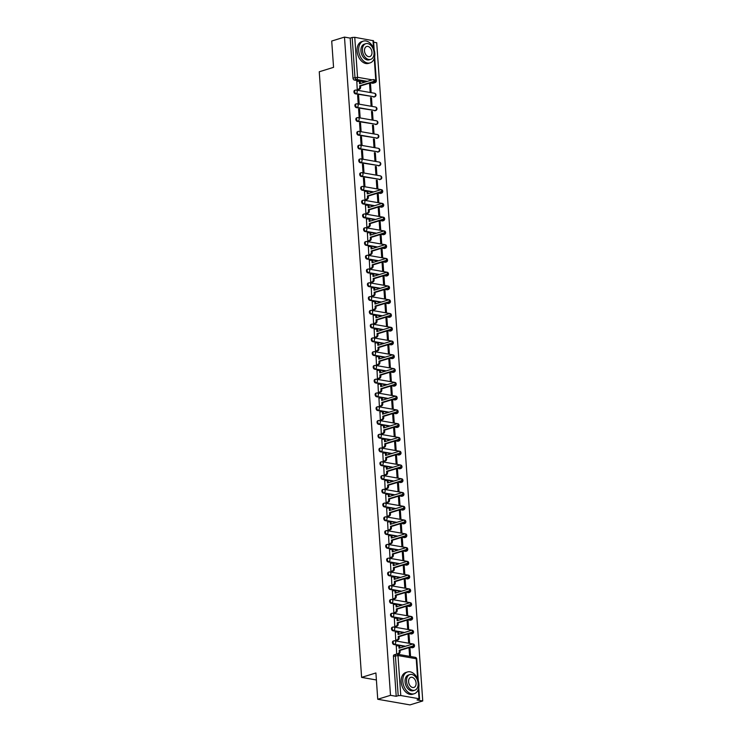 <?xml version="1.0" encoding="UTF-8"?>
<svg xmlns="http://www.w3.org/2000/svg" width="742" height="742" viewBox="0 0 742 742"><rect width="100%" height="100%" fill="white"/><g stroke="black" fill="none" stroke-linecap="round" stroke-linejoin="round"><path stroke-width="1.11" d="M413.377 644.121A1.827 1.271 -80.1 0 0 413.016 643.973L394.763 640.782A1.827 1.827 0 0 0 393.909 640.828L393.204 641.051A1.827 1.234 72.8 0 0 392.453 642.563A1.827 1.234 72.8 0 0 393.863 644.557L394.577 644.334A1.827 1.234 -107.2 0 1 393.158 642.349A1.827 1.234 -107.2 0 1 393.909 640.828A1.827 1.234 -107.2 0 1 394.327 640.81A1.827 1.271 99.9 0 1 394.763 640.782A1.827 1.271 99.9 0 1 395.727 642.173A1.827 1.271 -80.1 0 1 394.577 644.334L405.494 646.245M412.422 630.357A1.827 1.271 -80.1 0 0 412.051 630.199L393.798 627.009A1.827 1.827 0 0 0 392.945 627.064L392.24 627.278A1.827 1.234 72.8 0 0 391.488 628.799A1.827 1.234 72.8 0 0 392.908 630.793L393.612 630.57A1.827 1.234 -107.2 0 1 392.193 628.576A1.827 1.234 -107.2 0 1 392.945 627.064A1.827 1.234 -107.2 0 1 393.362 627.036A1.827 1.271 99.9 0 1 393.798 627.009A1.827 1.271 99.9 0 1 394.772 628.409A1.827 1.271 -80.1 0 1 393.612 630.57L404.529 632.481M411.458 616.583A1.827 1.271 -80.1 0 0 411.087 616.435L392.833 613.244A1.827 1.827 0 0 0 391.989 613.3L391.275 613.513A1.827 1.234 72.8 0 0 390.524 615.035A1.827 1.234 72.8 0 0 391.943 617.019L392.648 616.806A1.827 1.234 -107.2 0 1 391.238 614.812A1.827 1.234 -107.2 0 1 391.989 613.3A1.827 1.234 -107.2 0 1 392.397 613.272A1.827 1.271 99.9 0 1 392.833 613.244A1.827 1.271 99.9 0 1 393.807 614.645A1.827 1.271 -80.1 0 1 392.648 616.806L403.565 618.707M410.493 602.819A1.827 1.271 -80.1 0 0 410.122 602.662L391.878 599.471A1.827 1.827 0 0 0 391.025 599.527L390.32 599.749A1.827 1.234 72.8 0 0 389.569 601.261A1.827 1.234 72.8 0 0 390.978 603.255L391.683 603.033A1.827 1.234 -107.2 0 1 390.273 601.048A1.827 1.234 -107.2 0 1 391.025 599.527A1.827 1.234 -107.2 0 1 391.433 599.508A1.827 1.271 99.9 0 1 391.878 599.471A1.827 1.271 99.9 0 1 392.843 600.872A1.827 1.271 -80.1 0 1 391.683 603.033L402.6 604.943M409.528 589.055A1.827 1.271 -80.1 0 0 409.157 588.898L390.913 585.707A1.827 1.827 0 0 0 390.06 585.763L389.355 585.976A1.827 1.234 72.8 0 0 388.604 587.497A1.827 1.234 72.8 0 0 390.014 589.482L390.719 589.269A1.827 1.234 -107.2 0 1 389.309 587.274A1.827 1.234 -107.2 0 1 390.06 585.763A1.827 1.234 -107.2 0 1 390.478 585.735A1.827 1.271 99.9 0 1 390.913 585.707A1.827 1.271 99.9 0 1 391.878 587.107A1.827 1.271 -80.1 0 1 390.719 589.269L401.645 591.179M408.564 575.282A1.827 1.271 -80.1 0 0 408.202 575.124L389.949 571.934A1.827 1.827 0 0 0 389.096 571.989L388.391 572.212A1.827 1.234 72.8 0 0 387.639 573.724A1.827 1.234 72.8 0 0 389.049 575.718L389.754 575.495A1.827 1.234 -107.2 0 1 388.344 573.51A1.827 1.234 -107.2 0 1 389.096 571.989A1.827 1.234 -107.2 0 1 389.513 571.971A1.827 1.271 99.9 0 1 389.949 571.934A1.827 1.271 99.9 0 1 390.913 573.334A1.827 1.271 -80.1 0 1 389.754 575.495L400.68 577.406M407.608 561.518A1.827 1.271 -80.1 0 0 407.237 561.36L388.984 558.169A1.827 1.827 0 0 0 388.131 558.225L387.426 558.438A1.827 1.234 72.8 0 0 386.675 559.96A1.827 1.234 72.8 0 0 388.094 561.944L388.799 561.731A1.827 1.234 -107.2 0 1 387.38 559.737A1.827 1.234 -107.2 0 1 388.131 558.225A1.827 1.234 -107.2 0 1 388.548 558.197A1.827 1.271 99.9 0 1 388.984 558.169A1.827 1.271 99.9 0 1 389.958 559.57A1.827 1.271 -80.1 0 1 388.799 561.731L399.715 563.642M406.644 547.744A1.827 1.271 -80.1 0 0 406.273 547.596L388.02 544.405A1.827 1.827 0 0 0 387.176 544.452L386.461 544.674A1.827 1.234 72.8 0 0 385.71 546.186A1.827 1.234 72.8 0 0 387.129 548.18L387.834 547.967A1.827 1.234 -107.2 0 1 386.424 545.973A1.827 1.234 -107.2 0 1 387.176 544.452A1.827 1.234 -107.2 0 1 387.584 544.433A1.827 1.271 99.9 0 1 388.02 544.405A1.827 1.271 99.9 0 1 388.993 545.797A1.827 1.271 -80.1 0 1 387.834 547.967L398.751 549.868M405.679 533.98A1.827 1.271 -80.1 0 0 405.308 533.823L387.064 530.632A1.827 1.827 0 0 0 386.211 530.688L385.506 530.91A1.827 1.234 72.8 0 0 384.755 532.422A1.827 1.234 72.8 0 0 386.165 534.416L386.87 534.194A1.827 1.234 -107.2 0 1 385.46 532.209A1.827 1.234 -107.2 0 1 386.211 530.688A1.827 1.234 -107.2 0 1 386.619 530.669A1.827 1.271 99.9 0 1 387.064 530.632A1.827 1.271 99.9 0 1 388.029 532.033A1.827 1.271 -80.1 0 1 386.87 534.194L397.786 536.104M404.715 520.207A1.827 1.271 -80.1 0 0 404.344 520.059L386.1 516.868A1.827 1.827 0 0 0 385.246 516.924L384.542 517.137A1.827 1.234 72.8 0 0 383.79 518.658A1.827 1.234 72.8 0 0 385.2 520.643L385.905 520.43A1.827 1.234 -107.2 0 1 384.495 518.435A1.827 1.234 -107.2 0 1 385.246 516.924A1.827 1.234 -107.2 0 1 385.664 516.896A1.827 1.271 99.9 0 1 386.1 516.868A1.827 1.271 99.9 0 1 387.064 518.268A1.827 1.271 -80.1 0 1 385.905 520.43L396.831 522.34M403.75 506.443A1.827 1.271 -80.1 0 0 403.388 506.285L385.135 503.095A1.827 1.827 0 0 0 384.282 503.15L383.577 503.373A1.827 1.234 72.8 0 0 382.826 504.885A1.827 1.234 72.8 0 0 384.235 506.879L384.94 506.656A1.827 1.234 -107.2 0 1 383.531 504.671A1.827 1.234 -107.2 0 1 384.282 503.15A1.827 1.234 -107.2 0 1 384.699 503.132A1.827 1.271 99.9 0 1 385.135 503.095A1.827 1.271 99.9 0 1 386.1 504.495A1.827 1.271 -80.1 0 1 384.94 506.656L395.866 508.567M402.795 492.679A1.827 1.271 -80.1 0 0 402.424 492.521L384.171 489.33A1.827 1.827 0 0 0 383.317 489.386L382.612 489.599A1.827 1.234 72.8 0 0 381.861 491.121A1.827 1.234 72.8 0 0 383.28 493.105L383.985 492.892A1.827 1.234 -107.2 0 1 382.566 490.898A1.827 1.234 -107.2 0 1 383.317 489.386A1.827 1.234 -107.2 0 1 383.735 489.358A1.827 1.271 99.9 0 1 384.171 489.33A1.827 1.271 99.9 0 1 385.144 490.731A1.827 1.271 -80.1 0 1 383.985 492.892L394.902 494.803M401.83 478.905A1.827 1.271 -80.1 0 0 401.459 478.757L383.206 475.566A1.827 1.827 0 0 0 382.362 475.613L381.648 475.835A1.827 1.234 72.8 0 0 380.896 477.347A1.827 1.234 72.8 0 0 382.315 479.341L383.02 479.119A1.827 1.234 -107.2 0 1 381.611 477.134A1.827 1.234 -107.2 0 1 382.362 475.613A1.827 1.234 -107.2 0 1 382.77 475.594A1.827 1.271 99.9 0 1 383.206 475.566A1.827 1.271 99.9 0 1 384.18 476.958A1.827 1.271 -80.1 0 1 383.02 479.119L393.937 481.029M400.865 465.141A1.827 1.271 -80.1 0 0 400.495 464.984L382.251 461.793A1.827 1.827 0 0 0 381.397 461.849L380.692 462.062A1.827 1.234 72.8 0 0 379.941 463.583A1.827 1.234 72.8 0 0 381.351 465.577L382.056 465.355A1.827 1.234 -107.2 0 1 380.646 463.36A1.827 1.234 -107.2 0 1 381.397 461.849A1.827 1.234 -107.2 0 1 381.805 461.821A1.827 1.271 99.9 0 1 382.251 461.793A1.827 1.271 99.9 0 1 383.215 463.193A1.827 1.271 -80.1 0 1 382.056 465.355L392.972 467.265M399.901 451.368A1.827 1.271 -80.1 0 0 399.53 451.219L381.286 448.029A1.827 1.827 0 0 0 380.433 448.075L379.728 448.298A1.827 1.234 72.8 0 0 378.977 449.81A1.827 1.234 72.8 0 0 380.386 451.804L381.091 451.59A1.827 1.234 -107.2 0 1 379.681 449.596A1.827 1.234 -107.2 0 1 380.433 448.075A1.827 1.234 -107.2 0 1 380.85 448.057A1.827 1.271 99.9 0 1 381.286 448.029A1.827 1.271 99.9 0 1 382.251 449.429A1.827 1.271 -80.1 0 1 381.091 451.59L392.017 453.492M398.936 437.604A1.827 1.271 -80.1 0 0 398.575 437.446L380.321 434.255A1.827 1.827 0 0 0 379.468 434.311L378.763 434.534A1.827 1.234 72.8 0 0 378.012 436.046A1.827 1.234 72.8 0 0 379.422 438.04L380.127 437.817A1.827 1.234 -107.2 0 1 378.717 435.832A1.827 1.234 -107.2 0 1 379.468 434.311A1.827 1.234 -107.2 0 1 379.885 434.293A1.827 1.271 99.9 0 1 380.321 434.255A1.827 1.271 99.9 0 1 381.286 435.656A1.827 1.271 -80.1 0 1 380.127 437.817L391.053 439.728M397.981 423.83A1.827 1.271 -80.1 0 0 397.61 423.682L379.357 420.491A1.827 1.827 0 0 0 378.503 420.547L377.799 420.76A1.827 1.234 72.8 0 0 377.047 422.281A1.827 1.234 72.8 0 0 378.466 424.266L379.171 424.053A1.827 1.234 -107.2 0 1 377.752 422.059A1.827 1.234 -107.2 0 1 378.503 420.547A1.827 1.234 -107.2 0 1 378.921 420.519A1.827 1.271 99.9 0 1 379.357 420.491A1.827 1.271 99.9 0 1 380.331 421.892A1.827 1.271 -80.1 0 1 379.171 424.053L390.088 425.964M397.016 410.066A1.827 1.271 -80.1 0 0 396.645 409.909L378.392 406.718A1.827 1.827 0 0 0 377.548 406.774L376.834 406.996A1.827 1.234 72.8 0 0 376.083 408.508A1.827 1.234 72.8 0 0 377.502 410.502L378.207 410.28A1.827 1.234 -107.2 0 1 376.797 408.295A1.827 1.234 -107.2 0 1 377.548 406.774A1.827 1.234 -107.2 0 1 377.956 406.755A1.827 1.271 99.9 0 1 378.392 406.718A1.827 1.271 99.9 0 1 379.366 408.119A1.827 1.271 -80.1 0 1 378.207 410.28L389.123 412.19M396.052 396.302A1.827 1.271 -80.1 0 0 395.681 396.145L377.437 392.954A1.827 1.827 0 0 0 376.584 393.01L375.879 393.223A1.827 1.234 72.8 0 0 375.127 394.744A1.827 1.234 72.8 0 0 376.537 396.729L377.242 396.516A1.827 1.234 -107.2 0 1 375.832 394.521A1.827 1.234 -107.2 0 1 376.584 393.01A1.827 1.234 -107.2 0 1 376.992 392.982A1.827 1.271 99.9 0 1 377.437 392.954A1.827 1.271 99.9 0 1 378.401 394.354A1.827 1.271 -80.1 0 1 377.242 396.516L388.159 398.426M395.087 382.529A1.827 1.271 -80.1 0 0 394.716 382.38L376.472 379.19A1.827 1.827 0 0 0 375.619 379.236L374.914 379.459A1.827 1.234 72.8 0 0 374.163 380.971A1.827 1.234 72.8 0 0 375.573 382.965L376.277 382.742A1.827 1.234 -107.2 0 1 374.868 380.757A1.827 1.234 -107.2 0 1 375.619 379.236A1.827 1.234 -107.2 0 1 376.036 379.218A1.827 1.271 99.9 0 1 376.472 379.19A1.827 1.271 99.9 0 1 377.437 380.581A1.827 1.271 -80.1 0 1 376.277 382.742L387.203 384.653M394.123 368.765A1.827 1.271 -80.1 0 0 393.761 368.607L375.508 365.416A1.827 1.827 0 0 0 374.654 365.472L373.949 365.685A1.827 1.234 72.8 0 0 373.198 367.207A1.827 1.234 72.8 0 0 374.608 369.201L375.313 368.978A1.827 1.234 -107.2 0 1 373.903 366.984A1.827 1.234 -107.2 0 1 374.654 365.472A1.827 1.234 -107.2 0 1 375.072 365.444A1.827 1.271 99.9 0 1 375.508 365.416A1.827 1.271 99.9 0 1 376.472 366.817A1.827 1.271 -80.1 0 1 375.313 368.978L386.239 370.889M393.167 354.991A1.827 1.271 -80.1 0 0 392.796 354.843L374.543 351.652A1.827 1.827 0 0 0 373.69 351.708L372.985 351.921A1.827 1.234 72.8 0 0 372.234 353.442A1.827 1.234 72.8 0 0 373.653 355.427L374.358 355.214A1.827 1.234 -107.2 0 1 372.938 353.22A1.827 1.234 -107.2 0 1 373.69 351.708A1.827 1.234 -107.2 0 1 374.107 351.68A1.827 1.271 99.9 0 1 374.543 351.652A1.827 1.271 99.9 0 1 375.517 353.053A1.827 1.271 -80.1 0 1 374.358 355.214L385.274 357.115M392.203 341.227A1.827 1.271 -80.1 0 0 391.832 341.07L373.578 337.879A1.827 1.827 0 0 0 372.734 337.935L372.02 338.157A1.827 1.234 72.8 0 0 371.269 339.669A1.827 1.234 72.8 0 0 372.688 341.663L373.393 341.441A1.827 1.234 -107.2 0 1 371.983 339.456A1.827 1.234 -107.2 0 1 372.734 337.935A1.827 1.234 -107.2 0 1 373.143 337.916A1.827 1.271 99.9 0 1 373.578 337.879A1.827 1.271 99.9 0 1 374.552 339.279A1.827 1.271 -80.1 0 1 373.393 341.441L384.31 343.351M391.238 327.463A1.827 1.271 -80.1 0 0 390.867 327.305L372.623 324.115A1.827 1.827 0 0 0 371.77 324.171L371.065 324.384A1.827 1.234 72.8 0 0 370.314 325.905A1.827 1.234 72.8 0 0 371.723 327.89L372.428 327.676A1.827 1.234 -107.2 0 1 371.019 325.682A1.827 1.234 -107.2 0 1 371.77 324.171A1.827 1.234 -107.2 0 1 372.178 324.143A1.827 1.271 99.9 0 1 372.623 324.115A1.827 1.271 99.9 0 1 373.588 325.515A1.827 1.271 -80.1 0 1 372.428 327.676L383.345 329.587M390.273 313.69A1.827 1.271 -80.1 0 0 389.902 313.532L371.659 310.341A1.827 1.827 0 0 0 370.805 310.397L370.1 310.62A1.827 1.234 72.8 0 0 369.349 312.132A1.827 1.234 72.8 0 0 370.759 314.126L371.464 313.903A1.827 1.234 -107.2 0 1 370.054 311.918A1.827 1.234 -107.2 0 1 370.805 310.397A1.827 1.234 -107.2 0 1 371.223 310.379A1.827 1.271 99.9 0 1 371.659 310.341A1.827 1.271 99.9 0 1 372.623 311.742A1.827 1.271 -80.1 0 1 371.464 313.903L382.39 315.814M389.309 299.926A1.827 1.271 -80.1 0 0 388.947 299.768L370.694 296.577A1.827 1.827 0 0 0 369.841 296.633L369.136 296.846A1.827 1.234 72.8 0 0 368.384 298.367A1.827 1.234 72.8 0 0 369.794 300.352L370.499 300.139A1.827 1.234 -107.2 0 1 369.089 298.145A1.827 1.234 -107.2 0 1 369.841 296.633A1.827 1.234 -107.2 0 1 370.258 296.605A1.827 1.271 99.9 0 1 370.694 296.577A1.827 1.271 99.9 0 1 371.659 297.978A1.827 1.271 -80.1 0 1 370.499 300.139L381.425 302.05M388.354 286.152A1.827 1.271 -80.1 0 0 387.983 286.004L369.729 282.813A1.827 1.827 0 0 0 368.876 282.86L368.171 283.082A1.827 1.234 72.8 0 0 367.42 284.594A1.827 1.234 72.8 0 0 368.839 286.588L369.544 286.375A1.827 1.234 -107.2 0 1 368.125 284.381A1.827 1.234 -107.2 0 1 368.876 282.86A1.827 1.234 -107.2 0 1 369.293 282.841A1.827 1.271 99.9 0 1 369.729 282.813A1.827 1.271 99.9 0 1 370.703 284.205A1.827 1.271 -80.1 0 1 369.544 286.375L380.46 288.276M387.389 272.388A1.827 1.271 -80.1 0 0 387.018 272.231L368.765 269.04A1.827 1.827 0 0 0 367.921 269.096L367.207 269.318A1.827 1.234 72.8 0 0 366.455 270.83A1.827 1.234 72.8 0 0 367.874 272.824L368.579 272.602A1.827 1.234 -107.2 0 1 367.169 270.607A1.827 1.234 -107.2 0 1 367.921 269.096A1.827 1.234 -107.2 0 1 368.329 269.068A1.827 1.271 99.9 0 1 368.765 269.04A1.827 1.271 99.9 0 1 369.739 270.44A1.827 1.271 -80.1 0 1 368.579 272.602L379.496 274.512M386.424 258.615A1.827 1.271 -80.1 0 0 386.053 258.466L367.809 255.276A1.827 1.827 0 0 0 366.956 255.331L366.251 255.545A1.827 1.234 72.8 0 0 365.5 257.066A1.827 1.234 72.8 0 0 366.91 259.051L367.615 258.837A1.827 1.234 -107.2 0 1 366.205 256.843A1.827 1.234 -107.2 0 1 366.956 255.331A1.827 1.234 -107.2 0 1 367.364 255.304A1.827 1.271 99.9 0 1 367.809 255.276A1.827 1.271 99.9 0 1 368.774 256.676A1.827 1.271 -80.1 0 1 367.615 258.837L378.531 260.748M385.46 244.851A1.827 1.271 -80.1 0 0 385.089 244.693L366.845 241.502A1.827 1.827 0 0 0 365.992 241.558L365.287 241.781A1.827 1.234 72.8 0 0 364.535 243.293A1.827 1.234 72.8 0 0 365.945 245.287L366.65 245.064A1.827 1.234 -107.2 0 1 365.24 243.079A1.827 1.234 -107.2 0 1 365.992 241.558A1.827 1.234 -107.2 0 1 366.409 241.54A1.827 1.271 99.9 0 1 366.845 241.502A1.827 1.271 99.9 0 1 367.809 242.903A1.827 1.271 -80.1 0 1 366.65 245.064L377.576 246.975M384.495 231.087A1.827 1.271 -80.1 0 0 384.133 230.929L365.88 227.738A1.827 1.827 0 0 0 365.027 227.794L364.322 228.007A1.827 1.234 72.8 0 0 363.571 229.528A1.827 1.234 72.8 0 0 364.981 231.513L365.685 231.3A1.827 1.234 -107.2 0 1 364.276 229.306A1.827 1.234 -107.2 0 1 365.027 227.794A1.827 1.234 -107.2 0 1 365.444 227.766A1.827 1.271 99.9 0 1 365.88 227.738A1.827 1.271 99.9 0 1 366.845 229.139A1.827 1.271 -80.1 0 1 365.685 231.3L376.611 233.211M383.54 217.313A1.827 1.271 -80.1 0 0 383.169 217.165L364.916 213.965A1.827 1.827 0 0 0 364.062 214.021L363.357 214.243A1.827 1.234 72.8 0 0 362.606 215.755A1.827 1.234 72.8 0 0 364.025 217.749L364.73 217.527A1.827 1.234 -107.2 0 1 363.311 215.542A1.827 1.234 -107.2 0 1 364.062 214.021A1.827 1.234 -107.2 0 1 364.48 214.002A1.827 1.271 99.9 0 1 364.916 213.965A1.827 1.271 99.9 0 1 365.889 215.365A1.827 1.271 -80.1 0 1 364.73 217.527L375.647 219.437M382.575 203.549A1.827 1.271 -80.1 0 0 382.204 203.391L363.951 200.201A1.827 1.827 0 0 0 363.107 200.257L362.393 200.47A1.827 1.234 72.8 0 0 361.642 201.991A1.827 1.234 72.8 0 0 363.061 203.985L363.765 203.762A1.827 1.234 -107.2 0 1 362.356 201.768A1.827 1.234 -107.2 0 1 363.107 200.257A1.827 1.234 -107.2 0 1 363.515 200.229A1.827 1.271 99.9 0 1 363.951 200.201A1.827 1.271 99.9 0 1 364.925 201.601A1.827 1.271 -80.1 0 1 363.765 203.762L374.682 205.673M381.611 189.776A1.827 1.271 -80.1 0 0 381.24 189.627L362.996 186.437A1.827 1.827 0 0 0 362.142 186.483L361.437 186.706A1.827 1.234 72.8 0 0 360.686 188.218A1.827 1.234 72.8 0 0 362.096 190.212L362.801 189.998A1.827 1.234 -107.2 0 1 361.391 188.004A1.827 1.234 -107.2 0 1 362.142 186.483A1.827 1.234 -107.2 0 1 362.55 186.465A1.827 1.271 99.9 0 1 362.996 186.437A1.827 1.271 99.9 0 1 363.96 187.837A1.827 1.271 -80.1 0 1 362.801 189.998L373.718 191.9M380.275 175.854L362.031 172.663A1.827 1.827 0 0 0 361.178 172.719L360.473 172.942A1.827 1.234 72.8 0 0 359.722 174.453A1.827 1.234 72.8 0 0 361.131 176.448L361.836 176.225A1.827 1.234 -107.2 0 1 360.427 174.24A1.827 1.234 -107.2 0 1 361.178 172.719A1.827 1.234 -107.2 0 1 361.595 172.7A1.827 1.271 99.9 0 1 362.031 172.663A1.827 1.271 99.9 0 1 362.996 174.064A1.827 1.271 -80.1 0 1 361.836 176.225L380.089 179.416A1.827 1.271 -80.1 0 0 381.249 177.255A1.827 1.271 -80.1 0 0 380.275 175.854A1.827 1.827 0 0 1 380.507 179.397A1.827 1.234 -107.2 0 1 380.089 179.416L361.131 176.448M379.32 162.09L361.066 158.899A1.827 1.827 0 0 0 360.213 158.955L359.508 159.168A1.827 1.234 72.8 0 0 358.757 160.689A1.827 1.234 72.8 0 0 360.167 162.674L360.872 162.461A1.827 1.234 -107.2 0 1 359.462 160.467A1.827 1.234 -107.2 0 1 360.213 158.955A1.827 1.234 -107.2 0 1 360.631 158.927A1.827 1.271 99.9 0 1 361.066 158.899A1.827 1.271 99.9 0 1 362.031 160.3A1.827 1.271 -80.1 0 1 360.872 162.461L379.125 165.651A1.827 1.271 -80.1 0 0 380.284 163.49A1.827 1.271 -80.1 0 0 379.32 162.09A1.827 1.827 0 0 1 379.542 165.624A1.827 1.234 -107.2 0 1 379.125 165.651L360.167 162.674M378.355 148.317L360.102 145.126A1.827 1.827 0 0 0 359.249 145.182L358.544 145.404A1.827 1.234 72.8 0 0 357.792 146.916A1.827 1.234 72.8 0 0 359.211 148.91L359.916 148.688A1.827 1.234 -107.2 0 1 358.497 146.703A1.827 1.234 -107.2 0 1 359.249 145.182A1.827 1.234 -107.2 0 1 359.666 145.163A1.827 1.271 99.9 0 1 360.102 145.126A1.827 1.271 99.9 0 1 361.076 146.526A1.827 1.271 -80.1 0 1 359.916 148.688L378.16 151.878A1.827 1.271 -80.1 0 0 379.32 149.717A1.827 1.271 -80.1 0 0 378.355 148.317A1.827 1.827 0 0 1 378.578 151.86A1.827 1.234 -107.2 0 1 378.16 151.878L359.211 148.91M377.39 134.552L359.137 131.362A1.827 1.827 0 0 0 358.293 131.417L357.579 131.631A1.827 1.234 72.8 0 0 356.828 133.152A1.827 1.234 72.8 0 0 358.247 135.137L358.952 134.923A1.827 1.234 -107.2 0 1 357.542 132.929A1.827 1.234 -107.2 0 1 358.293 131.417A1.827 1.234 -107.2 0 1 358.701 131.39A1.827 1.271 99.9 0 1 359.137 131.362A1.827 1.271 99.9 0 1 360.111 132.762A1.827 1.271 -80.1 0 1 358.952 134.923L377.196 138.114A1.827 1.271 -80.1 0 0 378.355 135.953A1.827 1.271 -80.1 0 0 377.39 134.552A1.827 1.827 0 0 1 377.613 138.086A1.827 1.234 -107.2 0 1 377.196 138.114L358.247 135.137M376.426 120.788L358.182 117.598A1.827 1.827 0 0 0 357.329 117.644L356.624 117.867A1.827 1.234 72.8 0 0 355.872 119.379A1.827 1.234 72.8 0 0 357.282 121.373L357.987 121.15A1.827 1.234 -107.2 0 1 356.577 119.165A1.827 1.234 -107.2 0 1 357.329 117.644A1.827 1.234 -107.2 0 1 357.737 117.626A1.827 1.271 99.9 0 1 358.182 117.598A1.827 1.271 99.9 0 1 359.147 118.989A1.827 1.271 -80.1 0 1 357.987 121.15L376.24 124.341A1.827 1.271 -80.1 0 0 377.4 122.18A1.827 1.271 -80.1 0 0 376.426 120.788A1.827 1.827 0 0 1 376.648 124.322A1.827 1.234 -107.2 0 1 376.24 124.341L357.282 121.373M375.461 107.015L357.217 103.824A1.827 1.827 0 0 0 356.364 103.88L355.659 104.093A1.827 1.234 72.8 0 0 354.908 105.614A1.827 1.234 72.8 0 0 356.318 107.609L357.023 107.386A1.827 1.234 -107.2 0 1 355.613 105.392A1.827 1.234 -107.2 0 1 356.364 103.88A1.827 1.234 -107.2 0 1 356.781 103.852A1.827 1.271 99.9 0 1 357.217 103.824A1.827 1.271 99.9 0 1 358.182 105.225A1.827 1.271 -80.1 0 1 357.023 107.386L375.276 110.577A1.827 1.271 -80.1 0 0 376.435 108.415A1.827 1.271 -80.1 0 0 375.461 107.015A1.827 1.827 0 0 1 375.693 110.558A1.827 1.234 -107.2 0 1 375.276 110.577L356.318 107.609M374.506 93.251L356.253 90.06A1.827 1.827 0 0 0 355.399 90.116L354.695 90.329A1.827 1.234 72.8 0 0 353.943 91.85A1.827 1.234 72.8 0 0 355.353 93.835L356.058 93.622A1.827 1.234 -107.2 0 1 354.648 91.628A1.827 1.234 -107.2 0 1 355.399 90.116A1.827 1.234 -107.2 0 1 355.817 90.088A1.827 1.271 99.9 0 1 356.253 90.06A1.827 1.271 99.9 0 1 357.217 91.461A1.827 1.271 -80.1 0 1 356.058 93.622L374.311 96.812A1.827 1.271 -80.1 0 0 375.471 94.651A1.827 1.271 -80.1 0 0 374.506 93.251A1.827 1.827 0 0 1 374.729 96.785A1.827 1.234 -107.2 0 1 374.311 96.812L355.353 93.835M377.743 699.261L375.906 672.966L361.604 677.381L319.255 71.77L333.557 67.346L331.711 41.042L344.483 37.1L390.505 695.319L377.743 699.261L409.983 704.9L422.745 700.958L376.723 42.739L373.634 42.201M422.745 700.958L417.041 699.956L419.026 699.344L419.555 698.992L419.026 698.723L400.773 695.532L398.204 695.699L395.403 655.724A1.827 1.234 -107.2 0 1 396.154 654.203A1.827 1.234 -107.2 0 1 396.571 654.184A1.827 1.271 -80.1 0 1 397.007 654.147A1.827 1.827 0 0 0 396.154 654.203L394.169 654.815A1.827 1.234 -107.2 0 0 393.418 656.336L397.981 655.548L400.773 695.532M390.505 695.319L396.209 696.311L398.204 695.699M372.642 83.262L374.627 82.64A1.827 1.234 -107.2 0 0 375.044 82.622L373.059 83.234A1.827 1.234 -107.2 0 1 372.642 83.262L370.434 82.872M365.314 81.982L354.398 80.071L356.383 79.45A1.827 1.234 -107.2 0 1 354.973 77.465L352.172 37.48L354.75 37.313L373.532 40.773L374.172 49.89M352.172 37.48L350.187 38.102L344.483 37.1M356.828 81.629L357.227 89.541L358.182 89.634M370.527 84.022L369.562 83.855L370.119 91.795L371.083 91.971L370.527 84.022L369.599 84.31M371.492 97.796L370.527 97.619L371.083 105.568L372.048 105.735L371.492 97.796L370.555 98.083M358.599 95.532L357.625 95.366L358.182 103.314L359.156 103.481L358.599 95.532L357.663 95.829M372.456 111.56L371.492 111.393L372.048 119.332L373.013 119.499L372.456 111.56L371.519 111.847M359.564 109.306L358.59 109.139L359.147 117.078L360.111 117.245L359.564 109.306L358.627 109.593M373.421 125.324L372.456 125.157L373.003 133.106L373.977 133.272L373.421 125.324L372.484 125.621M360.519 123.07L359.555 122.903L360.111 130.842L361.076 131.019L360.519 123.07L359.582 123.358M374.385 139.097L373.411 138.93L373.968 146.87L374.933 147.037L374.385 139.097L373.449 139.385M361.484 136.843L360.519 136.667L361.076 144.616L362.04 144.783L361.484 136.843L360.547 137.131M375.341 152.861L374.376 152.694L374.933 160.634L375.897 160.81L375.341 152.861L374.413 153.149M362.448 150.607L361.484 150.44L362.04 158.38L363.005 158.556L362.448 150.607L361.512 150.895M376.305 166.635L375.341 166.458L375.897 174.407L376.862 174.574L376.305 166.635L375.369 166.922M363.413 164.381L362.439 164.205L362.996 172.153L363.97 172.32L363.413 164.381L362.476 164.668M377.27 180.399L376.305 180.232L376.862 188.171L377.826 188.338L377.27 180.399L376.333 180.686M364.378 178.145L363.404 177.978L363.96 185.917L364.925 186.084L364.378 178.145L363.441 178.432M378.235 194.163L377.27 193.996L377.817 201.945L378.791 202.112L378.235 194.163L377.298 194.46M364.526 191.77L364.925 199.691L365.889 199.784M379.199 207.936L378.225 207.769L378.782 215.709L379.746 215.876L379.199 207.936L378.262 208.224M365.491 205.543L365.889 213.455L366.845 213.548M380.154 221.7L379.19 221.533L379.746 229.473L380.711 229.649L380.154 221.7L379.227 221.997M366.455 219.307L366.854 227.219L367.809 227.321M381.119 235.474L380.154 235.307L380.711 243.246L381.676 243.413L381.119 235.474L380.182 235.761M367.411 233.071L367.809 240.992L368.774 241.085M382.084 249.238L381.119 249.071L381.676 257.01L382.64 257.186L382.084 249.238L381.147 249.525M368.375 246.845L368.774 254.756L369.739 254.849M383.048 263.011L382.084 262.835L382.631 270.784L383.605 270.951L383.048 263.011L382.111 263.299M369.34 260.609L369.739 268.53L370.703 268.623M384.013 276.775L383.039 276.608L383.595 284.548L384.569 284.715L384.013 276.775L383.076 277.063M370.304 274.382L370.703 282.294L371.659 282.387M384.968 290.539L384.004 290.372L384.56 298.321L385.525 298.488L384.968 290.539L384.041 290.836M371.269 288.146L371.668 296.058L372.623 296.16M385.933 304.313L384.968 304.146L385.525 312.085L386.489 312.252L385.933 304.313L384.996 304.6M372.224 301.911L372.623 309.831L373.588 309.924M386.897 318.077L385.933 317.91L386.489 325.849L387.454 326.026L386.897 318.077L385.961 318.364M373.189 315.684L373.588 323.595L374.552 323.697M387.862 331.85L386.897 331.674L387.445 339.623L388.418 339.79L387.862 331.85L386.925 332.138M374.153 329.448L374.552 337.369L375.517 337.462M388.827 345.614L387.853 345.447L388.409 353.387L389.383 353.563L388.827 345.614L387.89 345.902M375.118 343.221L375.517 351.133L376.472 351.226M389.782 359.388L388.817 359.211L389.374 367.16L390.338 367.327L389.782 359.388L388.854 359.675M376.083 356.985L376.482 364.906L377.437 364.999M390.746 373.152L389.782 372.985L390.338 380.924L391.303 381.091L390.746 373.152L389.81 373.439M377.038 370.759L377.437 378.67L378.401 378.763M391.711 386.916L390.746 386.749L391.303 394.698L392.268 394.865L391.711 386.916L390.774 387.213M378.003 384.523L378.401 392.435L379.366 392.537M392.676 400.689L391.711 400.522L392.258 408.462L393.232 408.629L392.676 400.689L391.739 400.977M378.967 398.287L379.366 406.208L380.331 406.301M393.64 414.453L392.666 414.286L393.223 422.226L394.197 422.402L393.64 414.453L392.703 414.741M379.932 412.06L380.331 419.972L381.286 420.065M394.596 428.227L393.631 428.051L394.188 435.999L395.152 436.166L394.596 428.227L393.668 428.514M380.896 425.825L381.295 433.745L382.251 433.838M395.56 441.991L394.596 441.824L395.152 449.763L396.117 449.93L395.56 441.991L394.623 442.278M381.852 439.598L382.251 447.509L383.215 447.602M396.525 455.764L395.56 455.588L396.117 463.537L397.081 463.704L396.525 455.764L395.588 456.052M382.816 453.362L383.215 461.283L384.18 461.376M397.489 469.528L396.525 469.361L397.072 477.301L398.046 477.468L397.489 469.528L396.553 469.816M383.781 467.135L384.18 475.047L385.144 475.14M398.454 483.292L397.48 483.125L398.037 491.074L399.01 491.241L398.454 483.292L397.517 483.589M384.746 480.899L385.144 488.811L386.1 488.913M399.409 497.066L398.445 496.899L399.001 504.838L399.966 505.005L399.409 497.066L398.482 497.353M385.71 494.664L386.109 502.584L387.064 502.677M400.374 510.83L399.409 510.663L399.966 518.602L400.93 518.779L400.374 510.83L399.437 511.117M386.665 508.437L387.064 516.349L388.029 516.441M401.339 524.603L400.374 524.427L400.93 532.376L401.895 532.543L401.339 524.603L400.402 524.891M387.63 522.201L388.029 530.122L388.993 530.215M402.303 538.367L401.339 538.2L401.886 546.14L402.86 546.307L402.303 538.367L401.366 538.655M388.595 535.974L388.993 543.886L389.958 543.979M403.268 552.131L402.294 551.965L402.85 559.913L403.824 560.08L403.268 552.131L402.331 552.428M389.559 549.739L389.958 557.65L390.913 557.752M404.223 565.905L403.258 565.738L403.815 573.677L404.78 573.844L404.223 565.905L403.296 566.192M390.524 563.503L390.923 571.423L391.878 571.516M405.188 579.669L404.223 579.502L404.78 587.441L405.744 587.618L405.188 579.669L404.251 579.956M391.479 577.276L391.878 585.188L392.843 585.29M406.152 593.442L405.188 593.266L405.744 601.215L406.709 601.382L406.152 593.442L405.215 593.73M392.444 591.04L392.843 598.961L393.807 599.054M407.117 607.206L406.152 607.039L406.699 614.979L407.673 615.155L407.117 607.206L406.18 607.494M393.408 604.813L393.807 612.725L394.772 612.818M408.081 620.98L407.108 620.804L407.664 628.752L408.638 628.919L408.081 620.98L407.145 621.267M394.373 618.578L394.772 626.498L395.727 626.591M409.037 634.744L408.072 634.577L408.629 642.516L409.593 642.683L409.037 634.744L408.109 635.031M395.338 632.351L395.736 640.263L396.692 640.355M410.001 648.508L409.037 648.341L409.593 656.29L410.558 656.457L410.001 648.508L409.065 648.805M396.293 646.115L396.692 654.027L397.656 654.129M412.116 647.747L412.821 647.534A1.827 1.234 -107.2 0 0 413.238 647.506L412.533 647.729A1.827 1.234 72.8 0 1 412.116 647.747L409.909 647.358M404.789 646.467L393.863 644.557M411.151 633.983L411.856 633.761A1.827 1.234 -107.2 0 0 412.274 633.742L411.569 633.956A1.827 1.234 72.8 0 1 411.151 633.983L408.944 633.594M403.824 632.694L392.908 630.793M410.187 620.21L410.892 619.997A1.827 1.234 -107.2 0 0 411.309 619.969L410.604 620.191A1.827 1.234 72.8 0 1 410.187 620.21L407.979 619.83M402.86 618.93L391.943 617.019M409.232 606.446L409.936 606.223A1.827 1.234 -107.2 0 0 410.345 606.205L409.64 606.418A1.827 1.234 72.8 0 1 409.232 606.446L407.024 606.056M401.895 605.166L390.978 603.255M408.267 592.673L408.972 592.459A1.827 1.234 -107.2 0 0 409.389 592.431L408.684 592.654A1.827 1.234 72.8 0 1 408.267 592.673L406.06 592.292M400.93 591.393L390.014 589.482M407.302 578.908L408.007 578.686A1.827 1.234 -107.2 0 0 408.425 578.667L407.72 578.881A1.827 1.234 72.8 0 1 407.302 578.908L405.095 578.519M399.975 577.628L389.049 575.718M406.338 565.144L407.043 564.922A1.827 1.234 -107.2 0 0 407.46 564.894L406.755 565.116A1.827 1.234 72.8 0 1 406.338 565.144L404.13 564.755M399.01 563.855L388.094 561.944M405.373 551.371L406.078 551.158A1.827 1.234 -107.2 0 0 406.495 551.13L405.791 551.352A1.827 1.234 72.8 0 1 405.373 551.371L403.166 550.981M398.046 550.091L387.129 548.18M404.418 537.607L405.123 537.384A1.827 1.234 -107.2 0 0 405.531 537.366L404.826 537.579A1.827 1.234 72.8 0 1 404.418 537.607L402.21 537.217M397.081 536.318L386.165 534.416M403.453 523.833L404.158 523.62A1.827 1.234 -107.2 0 0 404.575 523.592L403.871 523.815A1.827 1.234 72.8 0 1 403.453 523.833L401.246 523.453M396.117 522.553L385.2 520.643M402.489 510.069L403.194 509.847A1.827 1.234 -107.2 0 0 403.611 509.828L402.906 510.042A1.827 1.234 72.8 0 1 402.489 510.069L400.281 509.68M395.161 508.789L384.235 506.879M401.524 496.296L402.229 496.083A1.827 1.234 -107.2 0 0 402.646 496.055L401.941 496.277A1.827 1.234 72.8 0 1 401.524 496.296L399.317 495.916M394.197 495.016L383.28 493.105M400.559 482.532L401.264 482.309A1.827 1.234 -107.2 0 0 401.682 482.291L400.977 482.504A1.827 1.234 72.8 0 1 400.559 482.532L398.352 482.142M393.232 481.252L382.315 479.341M399.604 468.768L400.309 468.545A1.827 1.234 -107.2 0 0 400.717 468.527L400.012 468.74A1.827 1.234 72.8 0 1 399.604 468.768L397.397 468.378M392.268 467.479L381.351 465.577M398.639 454.994L399.344 454.781A1.827 1.234 -107.2 0 0 399.762 454.753L399.057 454.976A1.827 1.234 72.8 0 1 398.639 454.994L396.432 454.614M391.303 453.714L380.386 451.804M397.675 441.23L398.38 441.008A1.827 1.234 -107.2 0 0 398.797 440.989L398.092 441.202A1.827 1.234 72.8 0 1 397.675 441.23L395.467 440.841M390.348 439.95L379.422 438.04M396.71 427.457L397.415 427.244A1.827 1.234 -107.2 0 0 397.833 427.216L397.128 427.438A1.827 1.234 72.8 0 1 396.71 427.457L394.503 427.077M389.383 426.177L378.466 424.266M395.746 413.693L396.451 413.47A1.827 1.234 -107.2 0 0 396.868 413.452L396.163 413.665A1.827 1.234 72.8 0 1 395.746 413.693L393.538 413.303M388.418 412.413L377.502 410.502M394.79 399.919L395.495 399.706A1.827 1.234 -107.2 0 0 395.903 399.678L395.198 399.901A1.827 1.234 72.8 0 1 394.79 399.919L392.583 399.539M387.454 398.639L376.537 396.729M393.826 386.155L394.531 385.942A1.827 1.234 -107.2 0 0 394.948 385.914L394.243 386.137A1.827 1.234 72.8 0 1 393.826 386.155L391.618 385.766M386.489 384.875L375.573 382.965M392.861 372.391L393.566 372.169A1.827 1.234 -107.2 0 0 393.983 372.15L393.279 372.363A1.827 1.234 72.8 0 1 392.861 372.391L390.654 372.002M385.534 371.102L374.608 369.201M391.897 358.618L392.601 358.405A1.827 1.234 -107.2 0 0 393.019 358.377L392.314 358.599A1.827 1.234 72.8 0 1 391.897 358.618L389.689 358.238M384.569 357.338L373.653 355.427M390.932 344.854L391.637 344.631A1.827 1.234 -107.2 0 0 392.054 344.613L391.349 344.826A1.827 1.234 72.8 0 1 390.932 344.854L388.725 344.464M383.605 343.574L372.688 341.663M389.977 331.08L390.682 330.867A1.827 1.234 -107.2 0 0 391.09 330.839L390.385 331.062A1.827 1.234 72.8 0 1 389.977 331.08L387.769 330.7M382.64 329.8L371.723 327.89M389.012 317.316L389.717 317.094A1.827 1.234 -107.2 0 0 390.134 317.075L389.429 317.288A1.827 1.234 72.8 0 1 389.012 317.316L386.805 316.927M381.676 316.036L370.759 314.126M388.047 303.543L388.752 303.33A1.827 1.234 -107.2 0 0 389.17 303.302L388.465 303.524A1.827 1.234 72.8 0 1 388.047 303.543L385.84 303.163M380.72 302.263L369.794 300.352M387.083 289.779L387.788 289.565A1.827 1.234 -107.2 0 0 388.205 289.538L387.5 289.76A1.827 1.234 72.8 0 1 387.083 289.779L384.875 289.389M379.756 288.499L368.839 286.588M386.118 276.015L386.823 275.792A1.827 1.234 -107.2 0 0 387.241 275.774L386.536 275.987A1.827 1.234 72.8 0 1 386.118 276.015L383.911 275.625M378.791 274.726L367.874 272.824M385.163 262.241L385.868 262.028A1.827 1.234 -107.2 0 0 386.276 262L385.571 262.223A1.827 1.234 72.8 0 1 385.163 262.241L382.955 261.861M377.826 260.961L366.91 259.051M384.198 248.477L384.903 248.255A1.827 1.234 -107.2 0 0 385.321 248.236L384.616 248.449A1.827 1.234 72.8 0 1 384.198 248.477L381.991 248.088M376.862 247.197L365.945 245.287M383.234 234.704L383.939 234.491A1.827 1.234 -107.2 0 0 384.356 234.463L383.651 234.685A1.827 1.234 72.8 0 1 383.234 234.704L381.026 234.324M375.906 233.424L364.981 231.513M382.269 220.94L382.974 220.717A1.827 1.234 -107.2 0 0 383.391 220.699L382.687 220.912A1.827 1.234 72.8 0 1 382.269 220.94L380.062 220.55M374.942 219.66L364.025 217.749M381.305 207.176L382.009 206.953A1.827 1.234 -107.2 0 0 382.427 206.935L381.722 207.148A1.827 1.234 72.8 0 1 381.305 207.176L379.097 206.786M373.977 205.886L363.061 203.985M380.349 193.402L381.054 193.189A1.827 1.234 -107.2 0 0 381.462 193.161L380.757 193.384A1.827 1.234 72.8 0 1 380.349 193.402L378.142 193.022M373.013 192.122L362.096 190.212M376.398 679.969L361.604 677.381M379.385 179.638A1.827 1.234 72.8 0 0 379.793 179.61L380.507 179.397M378.42 165.865A1.827 1.234 72.8 0 0 378.837 165.846L379.542 165.624M377.455 152.101A1.827 1.234 72.8 0 0 377.873 152.073L378.578 151.86M376.491 138.327A1.827 1.234 72.8 0 0 376.908 138.309L377.613 138.086M375.535 124.563A1.827 1.234 72.8 0 0 375.944 124.535L376.648 124.322M374.571 110.799A1.827 1.234 72.8 0 0 374.979 110.771L375.693 110.558M373.606 97.026A1.827 1.234 72.8 0 0 374.024 97.007L374.729 96.785M396.209 696.311L393.418 656.336M350.187 38.102L352.979 78.077A1.827 1.234 72.8 0 0 354.398 80.071M357.217 89.532L358.627 89.096A1.827 1.271 -80.1 0 0 359.787 86.935L359.712 85.784L360.547 85.933L360.631 87.074A1.827 1.271 99.9 0 1 359.471 89.244L358.034 89.68M359.712 85.784L373.272 81.592A1.048 0.733 -80.1 0 0 373.133 79.561L359.564 83.753L359.49 82.603A1.827 1.271 -80.1 0 0 358.516 81.212L359.36 81.351A1.827 1.271 99.9 0 1 360.324 82.752L360.38 83.503M373.968 79.709A1.048 0.733 99.9 0 1 374.116 81.741L360.547 85.933M358.516 81.212A1.827 1.271 -80.1 0 0 358.08 81.24L356.67 81.676M358.692 50.586A11.399 7.708 72.8 0 0 370.119 62.875A11.399 7.708 72.8 0 0 374.812 53.405A11.399 7.708 72.8 0 0 363.385 41.107A11.399 7.708 72.8 0 0 358.692 50.586M363.385 41.107L361.781 41.598A11.399 7.708 72.8 0 0 357.087 51.077A11.399 7.708 72.8 0 0 368.514 63.376L370.119 62.875M370.648 59.379L369.173 59.833A8.208 5.546 -107.2 0 1 360.946 50.975A8.208 5.546 -107.2 0 1 364.331 44.158L365.806 43.695A8.208 5.546 72.8 0 0 362.421 50.521A8.208 5.546 72.8 0 0 370.648 59.379A8.208 5.546 72.8 0 0 374.033 52.552A8.208 5.546 72.8 0 0 365.806 43.695M371.965 52.19A5.287 3.58 72.8 0 0 366.669 46.486A5.287 3.58 72.8 0 0 364.489 50.883A5.287 3.58 72.8 0 0 369.785 56.587A5.287 3.58 72.8 0 0 371.965 52.19M402.804 681.444A11.399 7.708 72.8 0 0 414.231 693.733A11.399 7.708 72.8 0 0 418.924 684.263A11.399 7.708 72.8 0 0 407.497 671.964A11.399 7.708 72.8 0 0 402.804 681.444M407.497 671.964L405.893 672.456A11.399 7.708 72.8 0 0 401.199 681.935A11.399 7.708 72.8 0 0 412.626 694.234L414.231 693.733M414.759 690.227L413.285 690.691A8.208 5.546 -107.2 0 1 405.058 681.833A8.208 5.546 -107.2 0 1 408.443 675.016L409.918 674.552A8.208 5.546 72.8 0 0 406.533 681.379A8.208 5.546 72.8 0 0 414.759 690.227A8.208 5.546 72.8 0 0 418.145 683.41A8.208 5.546 72.8 0 0 409.918 674.552M416.077 683.048A5.287 3.58 72.8 0 0 410.78 677.344A5.287 3.58 72.8 0 0 408.601 681.74A5.287 3.58 72.8 0 0 413.906 687.444A5.287 3.58 72.8 0 0 416.077 683.048M364.925 199.672L366.335 199.236A1.827 1.271 -80.1 0 0 367.494 197.075L367.411 195.925L368.245 196.073L368.329 197.224A1.827 1.271 99.9 0 1 367.169 199.385L365.732 199.83M367.411 195.925L380.98 191.733A1.048 0.733 -80.1 0 0 380.832 189.702L367.271 193.894L367.188 192.753A1.827 1.271 -80.1 0 0 366.223 191.353L367.058 191.501A1.827 1.271 99.9 0 1 368.032 192.901L368.078 193.643M381.676 189.85A1.048 0.733 99.9 0 1 381.815 191.881L368.245 196.073M366.223 191.353A1.827 1.271 -80.1 0 0 365.787 191.38L364.378 191.816M365.889 213.436L367.299 213.01A1.827 1.271 -80.1 0 0 368.459 210.839L368.375 209.698L369.21 209.847L369.293 210.988A1.827 1.271 99.9 0 1 368.134 213.149L366.696 213.594M368.375 209.698L381.935 205.506A1.048 0.733 -80.1 0 0 381.796 203.475L368.236 207.667L368.153 206.517A1.827 1.271 -80.1 0 0 367.188 205.117L368.023 205.265A1.827 1.271 99.9 0 1 368.987 206.666L369.043 207.417M382.631 203.623A1.048 0.733 99.9 0 1 382.779 205.645L369.21 209.847M367.188 205.117A1.827 1.271 -80.1 0 0 366.743 205.154L365.333 205.59M366.845 227.21L368.255 226.774A1.827 1.271 -80.1 0 0 369.414 224.613L369.34 223.463L370.175 223.611L370.258 224.761A1.827 1.271 99.9 0 1 369.099 226.922L367.661 227.367M369.34 223.463L382.9 219.27A1.048 0.733 -80.1 0 0 382.761 217.239L369.191 221.431L369.117 220.291A1.827 1.271 -80.1 0 0 368.143 218.89L368.987 219.038A1.827 1.271 99.9 0 1 369.952 220.43L370.008 221.181M383.595 217.387A1.048 0.733 99.9 0 1 383.744 219.419L370.175 223.611M368.143 218.89A1.827 1.271 -80.1 0 0 367.707 218.918L366.298 219.354M367.809 240.974L369.219 240.538A1.827 1.271 -80.1 0 0 370.379 238.377L370.304 237.236L371.139 237.375L371.223 238.525A1.827 1.271 99.9 0 1 370.063 240.686L368.626 241.131M370.304 237.236L383.864 233.034A1.048 0.733 -80.1 0 0 383.725 231.012L370.156 235.205L370.082 234.055A1.827 1.271 -80.1 0 0 369.108 232.654L369.943 232.803A1.827 1.271 99.9 0 1 370.917 234.203L370.972 234.954M384.56 231.152A1.048 0.733 99.9 0 1 384.699 233.183L371.139 237.375M369.108 232.654A1.827 1.271 -80.1 0 0 368.672 232.682L367.262 233.118M368.774 254.747L370.184 254.311A1.827 1.271 -80.1 0 0 371.343 252.15L371.26 251L372.104 251.148L372.178 252.299A1.827 1.271 99.9 0 1 371.019 254.46L369.581 254.896M371.26 251L384.829 246.808A1.048 0.733 -80.1 0 0 384.681 244.777L371.121 248.969L371.037 247.819A1.827 1.271 -80.1 0 0 370.072 246.427L370.907 246.567A1.827 1.271 99.9 0 1 371.881 247.967L371.928 248.718M385.525 244.925A1.048 0.733 99.9 0 1 385.664 246.956L372.104 251.148M370.072 246.427A1.827 1.271 -80.1 0 0 369.637 246.455L368.227 246.891M369.739 268.511L371.148 268.075A1.827 1.271 -80.1 0 0 372.308 265.914L372.224 264.764L373.059 264.913L373.143 266.063A1.827 1.271 99.9 0 1 371.983 268.224L370.546 268.669M372.224 264.764L385.794 260.572A1.048 0.733 -80.1 0 0 385.645 258.541L372.085 262.742L372.002 261.592A1.827 1.271 -80.1 0 0 371.037 260.192L371.872 260.34A1.827 1.271 99.9 0 1 372.846 261.74L372.892 262.492M386.489 258.689A1.048 0.733 99.9 0 1 386.628 260.72L373.059 264.913M371.037 260.192A1.827 1.271 -80.1 0 0 370.601 260.219L369.191 260.655M370.703 282.285L372.113 281.849A1.827 1.271 -80.1 0 0 373.272 279.688L373.189 278.538L374.024 278.686L374.107 279.827A1.827 1.271 99.9 0 1 372.948 281.988L371.51 282.433M373.189 278.538L386.749 274.345A1.048 0.733 -80.1 0 0 386.61 272.314L373.05 276.506L372.966 275.356A1.827 1.271 -80.1 0 0 372.002 273.956L372.836 274.104A1.827 1.271 99.9 0 1 373.801 275.505L373.857 276.256M387.445 272.462A1.048 0.733 99.9 0 1 387.593 274.494L374.024 278.686M372.002 273.956A1.827 1.271 -80.1 0 0 371.557 273.993L370.147 274.429M371.659 296.049L373.068 295.613A1.827 1.271 -80.1 0 0 374.228 293.452L374.153 292.302L374.988 292.45L375.072 293.6A1.827 1.271 99.9 0 1 373.912 295.761L372.475 296.206M374.153 292.302L387.714 288.109A1.048 0.733 -80.1 0 0 387.574 286.078L374.005 290.27L373.931 289.13A1.827 1.271 -80.1 0 0 372.957 287.729L373.801 287.877A1.827 1.271 99.9 0 1 374.766 289.278L374.821 290.02M388.409 286.227A1.048 0.733 99.9 0 1 388.558 288.258L374.988 292.45M372.957 287.729A1.827 1.271 -80.1 0 0 372.521 287.757L371.111 288.193M372.623 309.813L374.033 309.377A1.827 1.271 -80.1 0 0 375.192 307.216L375.118 306.075L375.953 306.223L376.036 307.364A1.827 1.271 99.9 0 1 374.877 309.525L373.439 309.97M375.118 306.075L388.678 301.883A1.048 0.733 -80.1 0 0 388.539 299.851L374.97 304.044L374.895 302.894A1.827 1.271 -80.1 0 0 373.922 301.493L374.756 301.642A1.827 1.271 99.9 0 1 375.73 303.042L375.786 303.793M389.374 299.991A1.048 0.733 99.9 0 1 389.513 302.022L375.953 306.223M373.922 301.493A1.827 1.271 -80.1 0 0 373.486 301.53L372.076 301.966M373.588 323.586L374.998 323.15A1.827 1.271 -80.1 0 0 376.157 320.989L376.073 319.839L376.917 319.988L376.992 321.138A1.827 1.271 99.9 0 1 375.832 323.299L374.395 323.744M376.073 319.839L389.643 315.647A1.048 0.733 -80.1 0 0 389.494 313.616L375.934 317.808L375.851 316.667A1.827 1.271 -80.1 0 0 374.886 315.267L375.721 315.406A1.827 1.271 99.9 0 1 376.695 316.806L376.741 317.557M390.338 313.764A1.048 0.733 99.9 0 1 390.478 315.795L376.917 319.988M374.886 315.267A1.827 1.271 -80.1 0 0 374.45 315.294L373.041 315.73M374.552 337.35L375.962 336.914A1.827 1.271 -80.1 0 0 377.122 334.753L377.038 333.612L377.873 333.752L377.956 334.902A1.827 1.271 99.9 0 1 376.797 337.063L375.359 337.508M377.038 333.612L390.607 329.411A1.048 0.733 -80.1 0 0 390.459 327.389L376.899 331.581L376.815 330.431A1.827 1.271 -80.1 0 0 375.851 329.031L376.686 329.179A1.827 1.271 99.9 0 1 377.659 330.58L377.706 331.331M391.303 327.528A1.048 0.733 99.9 0 1 391.442 329.559L377.873 333.752M375.851 329.031A1.827 1.271 -80.1 0 0 375.415 329.058L374.005 329.494M375.517 351.124L376.927 350.688A1.827 1.271 -80.1 0 0 378.086 348.527L378.003 347.377L378.837 347.525L378.921 348.666A1.827 1.271 99.9 0 1 377.761 350.836L376.324 351.272M378.003 347.377L391.563 343.184A1.048 0.733 -80.1 0 0 391.424 341.153L377.863 345.345L377.78 344.195A1.827 1.271 -80.1 0 0 376.815 342.804L377.65 342.943A1.827 1.271 99.9 0 1 378.615 344.344L378.67 345.095M392.258 341.301A1.048 0.733 99.9 0 1 392.407 343.333L378.837 347.525M376.815 342.804A1.827 1.271 -80.1 0 0 376.37 342.832L374.96 343.268M376.472 364.888L377.882 364.452A1.827 1.271 -80.1 0 0 379.041 362.291L378.967 361.141L379.802 361.289L379.885 362.439A1.827 1.271 99.9 0 1 378.726 364.6L377.288 365.045M378.967 361.141L392.527 356.948A1.048 0.733 -80.1 0 0 392.388 354.917L378.819 359.119L378.745 357.969A1.827 1.271 -80.1 0 0 377.771 356.568L378.615 356.716A1.827 1.271 99.9 0 1 379.579 358.117L379.635 358.868M393.223 355.066A1.048 0.733 99.9 0 1 393.371 357.097L379.802 361.289M377.771 356.568A1.827 1.271 -80.1 0 0 377.335 356.596L375.925 357.032M377.437 378.661L378.847 378.225A1.827 1.271 -80.1 0 0 380.006 376.064L379.932 374.914L380.767 375.062L380.85 376.203A1.827 1.271 99.9 0 1 379.691 378.364L378.253 378.81M379.932 374.914L393.492 370.722A1.048 0.733 -80.1 0 0 393.353 368.691L379.783 372.883L379.709 371.733A1.827 1.271 -80.1 0 0 378.735 370.332L379.57 370.481A1.827 1.271 99.9 0 1 380.544 371.881L380.6 372.632M394.188 368.839A1.048 0.733 99.9 0 1 394.327 370.861L380.767 375.062M378.735 370.332A1.827 1.271 -80.1 0 0 378.299 370.369L376.89 370.805M378.401 392.425L379.811 391.989A1.827 1.271 -80.1 0 0 380.971 389.828L380.887 388.678L381.731 388.827L381.805 389.977A1.827 1.271 99.9 0 1 380.646 392.138L379.208 392.583M380.887 388.678L394.456 384.486A1.048 0.733 -80.1 0 0 394.308 382.455L380.748 386.647L380.665 385.506A1.827 1.271 -80.1 0 0 379.7 384.106L380.535 384.254A1.827 1.271 99.9 0 1 381.509 385.645L381.555 386.397M395.152 382.603A1.048 0.733 99.9 0 1 395.291 384.634L381.731 388.827M379.7 384.106A1.827 1.271 -80.1 0 0 379.264 384.133L377.854 384.569M379.366 406.189L380.776 405.753A1.827 1.271 -80.1 0 0 381.935 403.592L381.852 402.452L382.687 402.591L382.77 403.741A1.827 1.271 99.9 0 1 381.611 405.902L380.173 406.347M381.852 402.452L395.421 398.25A1.048 0.733 -80.1 0 0 395.273 396.228L381.713 400.42L381.629 399.27A1.827 1.271 -80.1 0 0 380.665 397.87L381.499 398.018A1.827 1.271 99.9 0 1 382.473 399.419L382.52 400.17M396.117 396.367A1.048 0.733 99.9 0 1 396.256 398.398L382.687 402.591M380.665 397.87A1.827 1.271 -80.1 0 0 380.229 397.907L378.819 398.343M380.331 419.963L381.74 419.527A1.827 1.271 -80.1 0 0 382.9 417.366L382.816 416.216L383.651 416.364L383.735 417.514A1.827 1.271 99.9 0 1 382.575 419.675L381.138 420.12M382.816 416.216L396.376 412.023A1.048 0.733 -80.1 0 0 396.237 409.992L382.677 414.184L382.594 413.044A1.827 1.271 -80.1 0 0 381.629 411.643L382.464 411.782A1.827 1.271 99.9 0 1 383.428 413.183L383.484 413.934M397.072 410.14A1.048 0.733 99.9 0 1 397.22 412.172L383.651 416.364M381.629 411.643A1.827 1.271 -80.1 0 0 381.184 411.671L379.774 412.107M381.286 433.727L382.696 433.291A1.827 1.271 -80.1 0 0 383.855 431.13L383.781 429.98L384.616 430.128L384.699 431.278A1.827 1.271 99.9 0 1 383.54 433.439L382.102 433.885M383.781 429.98L397.341 425.787A1.048 0.733 -80.1 0 0 397.202 423.756L383.633 427.958L383.558 426.808A1.827 1.271 -80.1 0 0 382.584 425.407L383.428 425.556A1.827 1.271 99.9 0 1 384.393 426.956L384.449 427.707M398.037 423.905A1.048 0.733 99.9 0 1 398.185 425.936L384.616 430.128M382.584 425.407A1.827 1.271 -80.1 0 0 382.149 425.435L380.739 425.871M382.251 447.5L383.66 447.064A1.827 1.271 -80.1 0 0 384.82 444.903L384.746 443.753L385.58 443.901L385.664 445.042A1.827 1.271 99.9 0 1 384.504 447.203L383.067 447.649M384.746 443.753L398.306 439.561A1.048 0.733 -80.1 0 0 398.166 437.53L384.597 441.722L384.523 440.572A1.827 1.271 -80.1 0 0 383.549 439.171L384.384 439.32A1.827 1.271 99.9 0 1 385.358 440.72L385.413 441.471M399.001 437.678A1.048 0.733 99.9 0 1 399.14 439.709L385.58 443.901M383.549 439.171A1.827 1.271 -80.1 0 0 383.113 439.208L381.703 439.644M383.215 461.264L384.625 460.828A1.827 1.271 -80.1 0 0 385.784 458.667L385.701 457.517L386.545 457.666L386.619 458.816A1.827 1.271 99.9 0 1 385.46 460.977L384.022 461.422M385.701 457.517L399.27 453.325A1.048 0.733 -80.1 0 0 399.122 451.294L385.562 455.486L385.478 454.345A1.827 1.271 -80.1 0 0 384.514 452.945L385.348 453.093A1.827 1.271 99.9 0 1 386.322 454.494L386.369 455.236M399.966 451.442A1.048 0.733 99.9 0 1 400.105 453.473L386.545 457.666M384.514 452.945A1.827 1.271 -80.1 0 0 384.078 452.972L382.668 453.408M384.18 475.028L385.59 474.602A1.827 1.271 -80.1 0 0 386.749 472.431L386.665 471.291L387.5 471.439L387.584 472.58A1.827 1.271 99.9 0 1 386.424 474.741L384.987 475.186M386.665 471.291L400.235 467.098A1.048 0.733 -80.1 0 0 400.086 465.067L386.526 469.259L386.443 468.109A1.827 1.271 -80.1 0 0 385.478 466.709L386.313 466.857A1.827 1.271 99.9 0 1 387.287 468.258L387.333 469.009M400.93 465.215A1.048 0.733 99.9 0 1 401.07 467.237L387.5 471.439M385.478 466.709A1.827 1.271 -80.1 0 0 385.042 466.746L383.633 467.182M385.144 488.802L386.554 488.366A1.827 1.271 -80.1 0 0 387.714 486.205L387.63 485.055L388.465 485.203L388.548 486.353A1.827 1.271 99.9 0 1 387.389 488.514L385.951 488.959M387.63 485.055L401.19 480.862A1.048 0.733 -80.1 0 0 401.051 478.831L387.491 483.023L387.407 481.883A1.827 1.271 -80.1 0 0 386.443 480.482L387.278 480.631A1.827 1.271 99.9 0 1 388.242 482.022L388.298 482.773M401.886 478.98A1.048 0.733 99.9 0 1 402.034 481.011L388.465 485.203M386.443 480.482A1.827 1.271 -80.1 0 0 385.998 480.51L384.588 480.946M386.1 502.566L387.51 502.13A1.827 1.271 -80.1 0 0 388.669 499.969L388.595 498.828L389.429 498.967L389.513 500.117A1.827 1.271 99.9 0 1 388.354 502.278L386.916 502.724M388.595 498.828L402.155 494.626A1.048 0.733 -80.1 0 0 402.016 492.605L388.446 496.797L388.372 495.647A1.827 1.271 -80.1 0 0 387.398 494.246L388.242 494.395A1.827 1.271 99.9 0 1 389.207 495.795L389.262 496.546M402.85 492.744A1.048 0.733 99.9 0 1 402.999 494.775L389.429 498.967M387.398 494.246A1.827 1.271 -80.1 0 0 386.962 494.274L385.552 494.71M387.064 516.339L388.474 515.903A1.827 1.271 -80.1 0 0 389.633 513.742L389.559 512.592L390.394 512.741L390.478 513.891A1.827 1.271 99.9 0 1 389.318 516.052L387.88 516.488M389.559 512.592L403.119 508.4A1.048 0.733 -80.1 0 0 402.98 506.369L389.411 510.561L389.337 509.411A1.827 1.271 -80.1 0 0 388.363 508.02L389.207 508.159A1.827 1.271 99.9 0 1 390.171 509.559L390.227 510.311M403.815 506.517A1.048 0.733 99.9 0 1 403.954 508.548L390.394 512.741M388.363 508.02A1.827 1.271 -80.1 0 0 387.927 508.047L386.517 508.483M388.029 530.103L389.439 529.667A1.827 1.271 -80.1 0 0 390.598 527.506L390.515 526.356L391.359 526.505L391.433 527.655A1.827 1.271 99.9 0 1 390.273 529.816L388.836 530.261M390.515 526.356L404.084 522.164A1.048 0.733 -80.1 0 0 403.936 520.133L390.375 524.334L390.292 523.184A1.827 1.271 -80.1 0 0 389.327 521.784L390.162 521.932A1.827 1.271 99.9 0 1 391.136 523.333L391.182 524.084M404.78 520.281A1.048 0.733 99.9 0 1 404.919 522.312L391.359 526.505M389.327 521.784A1.827 1.271 -80.1 0 0 388.891 521.812L387.482 522.247M388.993 543.877L390.403 543.441A1.827 1.271 -80.1 0 0 391.563 541.28L391.479 540.13L392.323 540.278L392.397 541.419A1.827 1.271 99.9 0 1 391.238 543.58L389.8 544.025M391.479 540.13L405.049 535.937A1.048 0.733 -80.1 0 0 404.9 533.906L391.34 538.098L391.257 536.948A1.827 1.271 -80.1 0 0 390.292 535.548L391.127 535.696A1.827 1.271 99.9 0 1 392.101 537.097L392.147 537.848M405.744 534.054A1.048 0.733 99.9 0 1 405.883 536.086L392.323 540.278M390.292 535.548A1.827 1.271 -80.1 0 0 389.856 535.585L388.446 536.021M389.958 557.641L391.368 557.205A1.827 1.271 -80.1 0 0 392.527 555.044L392.444 553.894L393.279 554.042L393.362 555.192A1.827 1.271 99.9 0 1 392.203 557.353L390.765 557.798M392.444 553.894L406.004 549.701A1.048 0.733 -80.1 0 0 405.865 547.67L392.305 551.862L392.221 550.722A1.827 1.271 -80.1 0 0 391.257 549.321L392.091 549.47A1.827 1.271 99.9 0 1 393.056 550.87L393.112 551.612M406.699 547.819A1.048 0.733 99.9 0 1 406.848 549.85L393.279 554.042M391.257 549.321A1.827 1.271 -80.1 0 0 390.811 549.349L389.402 549.785M390.913 571.405L392.323 570.969A1.827 1.271 -80.1 0 0 393.483 568.808L393.408 567.667L394.243 567.816L394.327 568.956A1.827 1.271 99.9 0 1 393.167 571.117L391.73 571.563M393.408 567.667L406.968 563.475A1.048 0.733 -80.1 0 0 406.829 561.444L393.26 565.636L393.186 564.486A1.827 1.271 -80.1 0 0 392.212 563.085L393.056 563.234A1.827 1.271 99.9 0 1 394.021 564.634L394.076 565.385M407.664 561.583A1.048 0.733 99.9 0 1 407.812 563.614L394.243 567.816M392.212 563.085A1.827 1.271 -80.1 0 0 391.776 563.122L390.366 563.558M391.878 585.178L393.288 584.742A1.827 1.271 -80.1 0 0 394.447 582.581L394.373 581.431L395.208 581.58L395.291 582.73A1.827 1.271 99.9 0 1 394.132 584.891L392.694 585.336M394.373 581.431L407.933 577.239A1.048 0.733 -80.1 0 0 407.794 575.208L394.225 579.4L394.15 578.259A1.827 1.271 -80.1 0 0 393.177 576.859L394.021 577.007A1.827 1.271 99.9 0 1 394.985 578.398L395.041 579.15M408.629 575.356A1.048 0.733 99.9 0 1 408.768 577.387L395.208 581.58M393.177 576.859A1.827 1.271 -80.1 0 0 392.741 576.886L391.331 577.322M392.843 598.942L394.252 598.506A1.827 1.271 -80.1 0 0 395.412 596.345L395.328 595.205L396.172 595.344L396.247 596.494A1.827 1.271 99.9 0 1 395.087 598.655L393.65 599.1M395.328 595.205L408.898 591.003A1.048 0.733 -80.1 0 0 408.759 588.981L395.189 593.173L395.106 592.023A1.827 1.271 -80.1 0 0 394.141 590.623L394.976 590.771A1.827 1.271 99.9 0 1 395.95 592.172L395.996 592.923M409.593 589.12A1.048 0.733 99.9 0 1 409.732 591.151L396.172 595.344M394.141 590.623A1.827 1.271 -80.1 0 0 393.705 590.651L392.295 591.086M393.807 612.716L395.217 612.28A1.827 1.271 -80.1 0 0 396.376 610.119L396.293 608.969L397.137 609.117L397.211 610.258A1.827 1.271 99.9 0 1 396.052 612.428L394.614 612.864M396.293 608.969L409.862 604.776A1.048 0.733 -80.1 0 0 409.714 602.745L396.154 606.937L396.07 605.787A1.827 1.271 -80.1 0 0 395.106 604.396L395.94 604.535A1.827 1.271 99.9 0 1 396.914 605.936L396.961 606.687M410.558 602.894A1.048 0.733 99.9 0 1 410.697 604.925L397.137 609.117M395.106 604.396A1.827 1.271 -80.1 0 0 394.67 604.424L393.26 604.86M394.772 626.48L396.182 626.044A1.827 1.271 -80.1 0 0 397.341 623.883L397.258 622.733L398.092 622.881L398.176 624.031A1.827 1.271 99.9 0 1 397.016 626.192L395.579 626.638M397.258 622.733L410.818 618.54A1.048 0.733 -80.1 0 0 410.678 616.509L397.118 620.711L397.035 619.561A1.827 1.271 -80.1 0 0 396.07 618.16L396.905 618.309A1.827 1.271 99.9 0 1 397.87 619.709L397.925 620.46M411.513 616.658A1.048 0.733 99.9 0 1 411.662 618.689L398.092 622.881M396.07 618.16A1.827 1.271 -80.1 0 0 395.625 618.188L394.215 618.624M395.727 640.253L397.137 639.817A1.827 1.271 -80.1 0 0 398.296 637.656L398.222 636.506L399.057 636.655L399.14 637.795A1.827 1.271 99.9 0 1 397.981 639.956L396.543 640.402M398.222 636.506L411.782 632.314A1.048 0.733 -80.1 0 0 411.643 630.283L398.074 634.475L398 633.325A1.827 1.271 -80.1 0 0 397.026 631.924L397.87 632.073A1.827 1.271 99.9 0 1 398.834 633.473L398.89 634.224M412.478 630.431A1.048 0.733 99.9 0 1 412.626 632.453L399.057 636.655M397.026 631.924A1.827 1.271 -80.1 0 0 396.59 631.961L395.18 632.397M396.692 654.017L398.102 653.581A1.827 1.271 -80.1 0 0 399.261 651.42L399.187 650.27L400.021 650.419L400.105 651.569A1.827 1.271 99.9 0 1 398.946 653.73L397.508 654.175M399.187 650.27L412.747 646.078A1.048 0.733 -80.1 0 0 412.608 644.047L399.038 648.239L398.964 647.098A1.827 1.271 -80.1 0 0 397.99 645.698L398.834 645.846A1.827 1.271 99.9 0 1 399.799 647.237L399.855 647.989M413.442 644.195A1.048 0.733 99.9 0 1 413.582 646.226L400.021 650.419M397.99 645.698A1.827 1.271 -80.1 0 0 397.554 645.726L396.145 646.161M417.644 678.967L416.225 658.738L397.981 655.548A1.827 1.271 -80.1 0 0 397.007 654.147L415.26 657.338A1.827 1.271 -80.1 0 1 416.225 658.738L416.763 659.007A1.827 1.827 0 0 0 415.26 657.338M419.026 698.723L418.358 689.235M374.747 80.303L375.786 80.479A1.827 1.271 99.9 0 1 374.627 82.64L372.428 82.26M367.299 81.36L356.383 79.45A1.827 1.271 99.9 0 0 357.542 77.289L372.187 79.848M375.044 82.622A1.827 1.827 0 0 0 376.324 80.748L375.786 80.479L374.246 58.377M373.523 48.109L372.994 40.504M354.75 37.313L357.542 77.289L352.979 78.077M413.953 645.967A1.827 1.271 -80.1 0 1 412.821 647.534L410.614 647.145M412.988 632.203A1.827 1.271 -80.1 0 1 411.856 633.761L409.649 633.371M412.023 618.429A1.827 1.271 -80.1 0 1 410.892 619.997L408.684 619.607M411.059 604.665A1.827 1.271 -80.1 0 1 409.936 606.223L407.729 605.843M410.103 590.901A1.827 1.271 -80.1 0 1 408.972 592.459L406.764 592.07M409.139 577.128A1.827 1.271 -80.1 0 1 408.007 578.686L405.8 578.306M408.174 563.363A1.827 1.271 -80.1 0 1 407.043 564.922L404.835 564.532M407.21 549.59A1.827 1.271 -80.1 0 1 406.078 551.158L403.871 550.768M406.245 535.826A1.827 1.271 -80.1 0 1 405.123 537.384L402.915 537.004M405.29 522.053A1.827 1.271 -80.1 0 1 404.158 523.62L401.951 523.231M404.325 508.289A1.827 1.271 -80.1 0 1 403.194 509.847L400.986 509.466M403.36 494.524A1.827 1.271 -80.1 0 1 402.229 496.083L400.021 495.693M402.396 480.751A1.827 1.271 -80.1 0 1 401.264 482.309L399.057 481.929M401.431 466.987A1.827 1.271 -80.1 0 1 400.309 468.545L398.102 468.156M400.476 453.214A1.827 1.271 -80.1 0 1 399.344 454.781L397.137 454.392M399.511 439.45A1.827 1.271 -80.1 0 1 398.38 441.008L396.172 440.627M398.547 425.676A1.827 1.271 -80.1 0 1 397.415 427.244L395.208 426.854M397.582 411.912A1.827 1.271 -80.1 0 1 396.451 413.47L394.243 413.09M396.618 398.148A1.827 1.271 -80.1 0 1 395.495 399.706L393.288 399.317M395.662 384.375A1.827 1.271 -80.1 0 1 394.531 385.942L392.323 385.552M394.698 370.61A1.827 1.271 -80.1 0 1 393.566 372.169L391.359 371.779M393.733 356.837A1.827 1.271 -80.1 0 1 392.601 358.405L390.394 358.015M392.768 343.073A1.827 1.271 -80.1 0 1 391.637 344.631L389.429 344.251M391.804 329.309A1.827 1.271 -80.1 0 1 390.682 330.867L388.474 330.478M390.849 315.536A1.827 1.271 -80.1 0 1 389.717 317.094L387.51 316.713M389.884 301.771A1.827 1.271 -80.1 0 1 388.752 303.33L386.545 302.94M388.919 287.998A1.827 1.271 -80.1 0 1 387.788 289.565L385.58 289.176M387.955 274.234A1.827 1.271 -80.1 0 1 386.823 275.792L384.616 275.412M386.99 260.461A1.827 1.271 -80.1 0 1 385.868 262.028L383.66 261.638M386.035 246.696A1.827 1.271 -80.1 0 1 384.903 248.255L382.696 247.874M385.07 232.932A1.827 1.271 -80.1 0 1 383.939 234.491L381.731 234.101M384.106 219.159A1.827 1.271 -80.1 0 1 382.974 220.717L380.767 220.337M383.141 205.395A1.827 1.271 -80.1 0 1 382.009 206.953L379.802 206.564M382.176 191.621A1.827 1.271 -80.1 0 1 381.054 193.189L378.847 192.799M359.787 86.935L360.631 87.074M358.627 89.096L359.471 89.244M359.49 82.603L360.324 82.752M373.272 81.592L374.116 81.741M367.494 197.075L368.329 197.224M366.335 199.236L367.169 199.385M367.188 192.753L368.032 192.901M380.98 191.733L381.815 191.881M368.459 210.839L369.293 210.988M367.299 213.01L368.134 213.149M368.153 206.517L368.987 206.666M381.935 205.506L382.779 205.645M369.414 224.613L370.258 224.761M368.255 226.774L369.099 226.922M369.117 220.291L369.952 220.43M382.9 219.27L383.744 219.419M370.379 238.377L371.223 238.525M369.219 240.538L370.063 240.686M370.082 234.055L370.917 234.203M383.864 233.034L384.699 233.183M371.343 252.15L372.178 252.299M370.184 254.311L371.019 254.46M371.037 247.819L371.881 247.967M384.829 246.808L385.664 246.956M372.308 265.914L373.143 266.063M371.148 268.075L371.983 268.224M372.002 261.592L372.846 261.74M385.794 260.572L386.628 260.72M373.272 279.688L374.107 279.827M372.113 281.849L372.948 281.988M372.966 275.356L373.801 275.505M386.749 274.345L387.593 274.494M374.228 293.452L375.072 293.6M373.068 295.613L373.912 295.761M373.931 289.13L374.766 289.278M387.714 288.109L388.558 288.258M375.192 307.216L376.036 307.364M374.033 309.377L374.877 309.525M374.895 302.894L375.73 303.042M388.678 301.883L389.513 302.022M376.157 320.989L376.992 321.138M374.998 323.15L375.832 323.299M375.851 316.667L376.695 316.806M389.643 315.647L390.478 315.795M377.122 334.753L377.956 334.902M375.962 336.914L376.797 337.063M376.815 330.431L377.659 330.58M390.607 329.411L391.442 329.559M378.086 348.527L378.921 348.666M376.927 350.688L377.761 350.836M377.78 344.195L378.615 344.344M391.563 343.184L392.407 343.333M379.041 362.291L379.885 362.439M377.882 364.452L378.726 364.6M378.745 357.969L379.579 358.117M392.527 356.948L393.371 357.097M380.006 376.064L380.85 376.203M378.847 378.225L379.691 378.364M379.709 371.733L380.544 371.881M393.492 370.722L394.327 370.861M380.971 389.828L381.805 389.977M379.811 391.989L380.646 392.138M380.665 385.506L381.509 385.645M394.456 384.486L395.291 384.634M381.935 403.592L382.77 403.741M380.776 405.753L381.611 405.902M381.629 399.27L382.473 399.419M395.421 398.25L396.256 398.398M382.9 417.366L383.735 417.514M381.74 419.527L382.575 419.675M382.594 413.044L383.428 413.183M396.376 412.023L397.22 412.172M383.855 431.13L384.699 431.278M382.696 433.291L383.54 433.439M383.558 426.808L384.393 426.956M397.341 425.787L398.185 425.936M384.82 444.903L385.664 445.042M383.66 447.064L384.504 447.203M384.523 440.572L385.358 440.72M398.306 439.561L399.14 439.709M385.784 458.667L386.619 458.816M384.625 460.828L385.46 460.977M385.478 454.345L386.322 454.494M399.27 453.325L400.105 453.473M386.749 472.431L387.584 472.58M385.59 474.602L386.424 474.741M386.443 468.109L387.287 468.258M400.235 467.098L401.07 467.237M387.714 486.205L388.548 486.353M386.554 488.366L387.389 488.514M387.407 481.883L388.242 482.022M401.19 480.862L402.034 481.011M388.669 499.969L389.513 500.117M387.51 502.13L388.354 502.278M388.372 495.647L389.207 495.795M402.155 494.626L402.999 494.775M389.633 513.742L390.478 513.891M388.474 515.903L389.318 516.052M389.337 509.411L390.171 509.559M403.119 508.4L403.954 508.548M390.598 527.506L391.433 527.655M389.439 529.667L390.273 529.816M390.292 523.184L391.136 523.333M404.084 522.164L404.919 522.312M391.563 541.28L392.397 541.419M390.403 543.441L391.238 543.58M391.257 536.948L392.101 537.097M405.049 535.937L405.883 536.086M392.527 555.044L393.362 555.192M391.368 557.205L392.203 557.353M392.221 550.722L393.056 550.87M406.004 549.701L406.848 549.85M393.483 568.808L394.327 568.956M392.323 570.969L393.167 571.117M393.186 564.486L394.021 564.634M406.968 563.475L407.812 563.614M394.447 582.581L395.291 582.73M393.288 584.742L394.132 584.891M394.15 578.259L394.985 578.398M407.933 577.239L408.768 577.387M395.412 596.345L396.247 596.494M394.252 598.506L395.087 598.655M395.106 592.023L395.95 592.172M408.898 591.003L409.732 591.151M396.376 610.119L397.211 610.258M395.217 612.28L396.052 612.428M396.07 605.787L396.914 605.936M409.862 604.776L410.697 604.925M397.341 623.883L398.176 624.031M396.182 626.044L397.016 626.192M397.035 619.561L397.87 619.709M410.818 618.54L411.662 618.689M398.296 637.656L399.14 637.795M397.137 639.817L397.981 639.956M398 633.325L398.834 633.473M411.782 632.314L412.626 632.453M399.261 651.42L400.105 651.569M398.102 653.581L398.946 653.73M398.964 647.098L399.799 647.237M412.747 646.078L413.582 646.226M381.462 193.161A1.827 1.827 0 0 0 382.445 190.406M381.778 189.804A1.827 1.827 0 0 0 381.24 189.627M382.427 206.935A1.827 1.827 0 0 0 383.41 204.18M382.742 203.577A1.827 1.827 0 0 0 382.204 203.391M383.391 220.699A1.827 1.827 0 0 0 384.375 217.944M383.707 217.341A1.827 1.827 0 0 0 383.169 217.165M384.356 234.463A1.827 1.827 0 0 0 385.33 231.717M384.662 231.114A1.827 1.827 0 0 0 384.133 230.929M385.321 248.236A1.827 1.827 0 0 0 386.294 245.481M385.627 244.879A1.827 1.827 0 0 0 385.089 244.693M386.276 262A1.827 1.827 0 0 0 387.259 259.246M386.591 258.652A1.827 1.827 0 0 0 386.053 258.466M387.241 275.774A1.827 1.827 0 0 0 388.224 273.019M387.556 272.416A1.827 1.827 0 0 0 387.018 272.231M388.205 289.538A1.827 1.827 0 0 0 389.188 286.783M388.52 286.18A1.827 1.827 0 0 0 387.983 286.004M389.17 303.302A1.827 1.827 0 0 0 390.144 300.556M389.476 299.953A1.827 1.827 0 0 0 388.947 299.768M390.134 317.075A1.827 1.827 0 0 0 391.108 314.32M390.44 313.718A1.827 1.827 0 0 0 389.902 313.532M391.09 330.839A1.827 1.827 0 0 0 392.073 328.094M391.405 327.491A1.827 1.827 0 0 0 390.867 327.305M392.054 344.613A1.827 1.827 0 0 0 393.037 341.858M392.37 341.255A1.827 1.827 0 0 0 391.832 341.07M393.019 358.377A1.827 1.827 0 0 0 394.002 355.622M393.334 355.028A1.827 1.827 0 0 0 392.796 354.843M393.983 372.15A1.827 1.827 0 0 0 394.957 369.395M394.29 368.793A1.827 1.827 0 0 0 393.761 368.607M394.948 385.914A1.827 1.827 0 0 0 395.922 383.16M395.254 382.557A1.827 1.827 0 0 0 394.716 382.38M395.903 399.678A1.827 1.827 0 0 0 396.887 396.933M396.219 396.33A1.827 1.827 0 0 0 395.681 396.145M396.868 413.452A1.827 1.827 0 0 0 397.851 410.697M397.183 410.094A1.827 1.827 0 0 0 396.645 409.909M397.833 427.216A1.827 1.827 0 0 0 398.816 424.47M398.148 423.868A1.827 1.827 0 0 0 397.61 423.682M398.797 440.989A1.827 1.827 0 0 0 399.771 438.234M399.103 437.632A1.827 1.827 0 0 0 398.575 437.446M399.762 454.753A1.827 1.827 0 0 0 400.736 451.999M400.068 451.396A1.827 1.827 0 0 0 399.53 451.219M400.717 468.527A1.827 1.827 0 0 0 401.7 465.772M401.032 465.169A1.827 1.827 0 0 0 400.495 464.984M401.682 482.291A1.827 1.827 0 0 0 402.665 479.536M401.997 478.933A1.827 1.827 0 0 0 401.459 478.757M402.646 496.055A1.827 1.827 0 0 0 403.629 493.309M402.962 492.707A1.827 1.827 0 0 0 402.424 492.521M403.611 509.828A1.827 1.827 0 0 0 404.585 507.074M403.917 506.471A1.827 1.827 0 0 0 403.388 506.285M404.575 523.592A1.827 1.827 0 0 0 405.549 520.838M404.882 520.244A1.827 1.827 0 0 0 404.344 520.059M405.531 537.366A1.827 1.827 0 0 0 406.514 534.611M405.846 534.008A1.827 1.827 0 0 0 405.308 533.823M406.495 551.13A1.827 1.827 0 0 0 407.479 548.375M406.811 547.772A1.827 1.827 0 0 0 406.273 547.596M407.46 564.894A1.827 1.827 0 0 0 408.443 562.148M407.775 561.546A1.827 1.827 0 0 0 407.237 561.36M408.425 578.667A1.827 1.827 0 0 0 409.398 575.913M408.731 575.31A1.827 1.827 0 0 0 408.202 575.124M409.389 592.431A1.827 1.827 0 0 0 410.363 589.686M409.695 589.083A1.827 1.827 0 0 0 409.157 588.898M410.345 606.205A1.827 1.827 0 0 0 411.328 603.45M410.66 602.847A1.827 1.827 0 0 0 410.122 602.662M411.309 619.969A1.827 1.827 0 0 0 412.292 617.214M411.625 616.621A1.827 1.827 0 0 0 411.087 616.435M412.274 633.742A1.827 1.827 0 0 0 413.257 630.988M412.589 630.385A1.827 1.827 0 0 0 412.051 630.199M413.238 647.506A1.827 1.827 0 0 0 414.212 644.752M413.544 644.149A1.827 1.827 0 0 0 413.016 643.973M419.555 698.992L418.766 687.63M418.284 680.748L416.763 659.007M376.324 80.748L374.645 56.772M373.384 79.542L374.218 79.691M381.082 189.683L381.926 189.831M382.047 203.456L382.891 203.605M383.011 217.22L383.846 217.369M383.976 230.994L384.81 231.133M384.94 244.758L385.775 244.906M385.896 258.531L386.74 258.67M386.86 272.295L387.704 272.444M387.825 286.06L388.66 286.208M388.789 299.833L389.624 299.981M389.754 313.597L390.589 313.745M390.709 327.37L391.553 327.51M391.674 341.135L392.518 341.283M392.639 354.899L393.473 355.047M393.603 368.672L394.438 368.82M394.568 382.436L395.403 382.584M395.523 396.209L396.367 396.358M396.488 409.974L397.332 410.122M397.452 423.747L398.287 423.886M398.417 437.511L399.252 437.659M399.382 451.275L400.216 451.424M400.337 465.048L401.181 465.197M401.301 478.813L402.145 478.961M402.266 492.586L403.101 492.725M403.231 506.35L404.065 506.498M404.195 520.123L405.03 520.263M405.151 533.888L405.995 534.036M406.115 547.652L406.959 547.8M407.08 561.425L407.915 561.573M408.044 575.189L408.879 575.338M409.009 588.962L409.844 589.102M409.964 602.727L410.808 602.875M410.929 616.491L411.773 616.639M411.893 630.264L412.728 630.412M412.858 644.028L413.693 644.177"/></g></svg>
